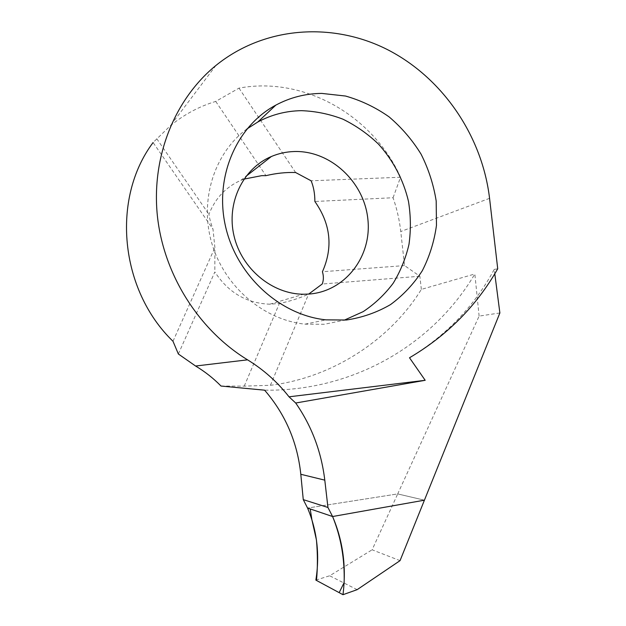 <?xml version="1.0" encoding="UTF-8"?>
<svg xmlns="http://www.w3.org/2000/svg" width="626" height="626" viewBox="0 0 626 626"><rect width="100%" height="100%" fill="white"/><g stroke="black" fill="none" stroke-linecap="round" stroke-linejoin="round"><path stroke-width="0.47" stroke-dasharray="3.13 2.35" d="M499.877 312.961L479.117 316.099L397.706 493.914L424.42 500.182L397.706 493.914L307.562 508.046L397.706 493.914L372.118 549.808L400.053 560.646M409.506 357.767C446.197 335.552 474.438 306.106 494.227 269.415L494.79 273.789M479.117 316.099L474.844 273.977C433.615 343.854 354.285 391.461 264.61 390.178M246.965 128.925C214.084 153.073 199.029 200.719 212.003 243.913C224.89 287.131 263.929 319.956 305.034 324.151L324.362 324.268L344.206 320.191M178.363 354.003L214.843 271.942C228.302 292.569 246.621 303.32 269.79 304.197L279.407 303.469C289.783 301.333 299.518 298.211 308.626 294.11L308.673 294.087M221.025 386.046L244.242 386.125L270.401 385.295C333.267 377.65 390.906 338.971 421.345 289.384L474.844 273.977M421.345 289.384L419.874 276.246L404.553 265.588L400.757 231.518C399.458 220.008 396.9 208.748 393.065 197.738L314.87 201.478M494.227 269.415L497.725 268.781M270.401 385.295L308.626 294.11M419.874 276.246L322.218 284.016M393.065 197.738L400.546 177.236C373.472 116.35 304.713 75.824 238.991 88.133L215.72 101.412C199.131 106.451 184.013 114.566 170.35 125.756L153.088 142.54L213.004 229.21L214.89 247.599L214.843 271.942M172.995 341.28L214.89 247.599M400.546 177.236L311.122 180.797M238.991 88.133L295.644 172.533M404.553 265.588L322.429 271.731M215.72 101.412L265.94 175.656M243.944 179.114L240.861 180.327C225.814 187.041 215.172 198.372 208.935 214.327C209.554 218.552 210.907 223.521 213.004 229.21M156.758 138.729L208.935 214.327M244.242 386.125L279.407 303.469M357.149 589.661L329.659 575.771L372.118 549.808M315.864 580.106L329.659 575.771M489.563 198.332L400.757 231.518M215.915 65.464L170.35 125.756M269.79 304.197L303.547 294.243M240.861 180.327L245.908 176.391M305.034 324.151L325.997 319.855"/><path stroke-width="0.94" d="M295.699 403.019L289.016 396.814L425.195 380.303L295.699 403.019C311.67 425.977 321.365 451.682 324.792 480.142L327.946 507.475L332.594 516.528L424.42 500.182L332.594 516.528C343.032 540.942 346.491 567 342.978 594.7L357.149 589.661L400.053 560.646L499.877 312.961L494.79 273.789M425.195 380.303L409.506 357.767C447.214 335.481 476.621 305.824 497.725 268.781L489.563 198.332C482.302 137.047 443.92 79.259 389.043 50.432C334.245 21.855 265.174 25.596 215.915 65.464C174.748 99.049 151.328 156.727 157.361 215.673C163.55 274.595 198.943 330.215 247.552 359.833L195.594 366.022C204.96 371.648 213.443 378.323 221.025 386.046L264.61 390.178C285.37 414.209 297.436 442.246 300.801 474.281L303.266 499.626L307.562 508.046L332.594 516.528L307.562 508.046C317.116 530.762 319.878 554.785 315.864 580.106L342.978 594.7M321.78 93.407L345.521 96.036C361.085 100.457 375.608 107.39 389.075 116.859C401.665 127.571 412.331 140.013 421.087 154.192C428.56 169.083 433.599 184.678 436.189 200.993L436.471 225.383C434.248 241.472 429.53 256.59 422.3 270.737C413.723 284.024 403.128 295.315 390.499 304.604C376.915 312.499 362.204 317.632 346.358 320.011L325.997 319.855C280.268 315.175 237.074 276.293 225.673 227.019C214.076 177.784 236.166 126.296 275.847 105.113C290.229 97.445 305.543 93.548 321.78 93.407M344.206 320.191L363.213 311.615C374.825 303.892 384.818 294.423 393.206 283.21C400.507 271.214 405.773 258.256 408.989 244.336C410.977 230.11 410.812 215.798 408.481 201.392C403.496 180.03 393.112 160.217 378.307 143.949C367.712 133.823 355.928 125.576 342.946 119.19C329.487 114.026 315.645 111.185 301.419 110.669C286.004 110.904 271.473 114.675 257.826 121.992L246.965 128.925M309.502 294.024C345.755 291.121 372.173 255.838 367.83 218.865C363.996 181.861 330.434 150.389 294.275 151.523C286.325 151.766 278.695 153.425 271.387 156.5C242.935 168.363 226.197 202.926 234.014 235.908C241.613 268.93 272.31 294.142 303.547 294.243L309.502 294.024M308.673 294.087L322.218 284.016C323.681 280.268 323.744 276.176 322.429 271.731C333.212 247.426 330.692 224.006 314.87 201.478C314.878 193.747 313.626 186.853 311.122 180.797L295.644 172.533C286.113 172.181 276.215 173.222 265.94 175.656L261.715 175.656L243.944 179.114M327.946 507.475L303.266 499.626M289.016 396.814C277.467 382.04 263.648 369.716 247.552 359.833M153.088 142.54C111.06 198.434 119.746 289.854 172.995 341.28L178.363 354.003L195.594 366.022M332.594 516.528L310.206 508.946L311.92 519.846L316.451 540.05C317.703 554.323 317.711 567.79 316.482 580.443L339.167 592.65L344.128 582.595C344.832 559.182 340.99 537.155 332.594 516.528M324.792 480.142L300.801 474.281M245.908 176.391L271.387 156.5M257.826 121.992L275.847 105.113"/></g></svg>
